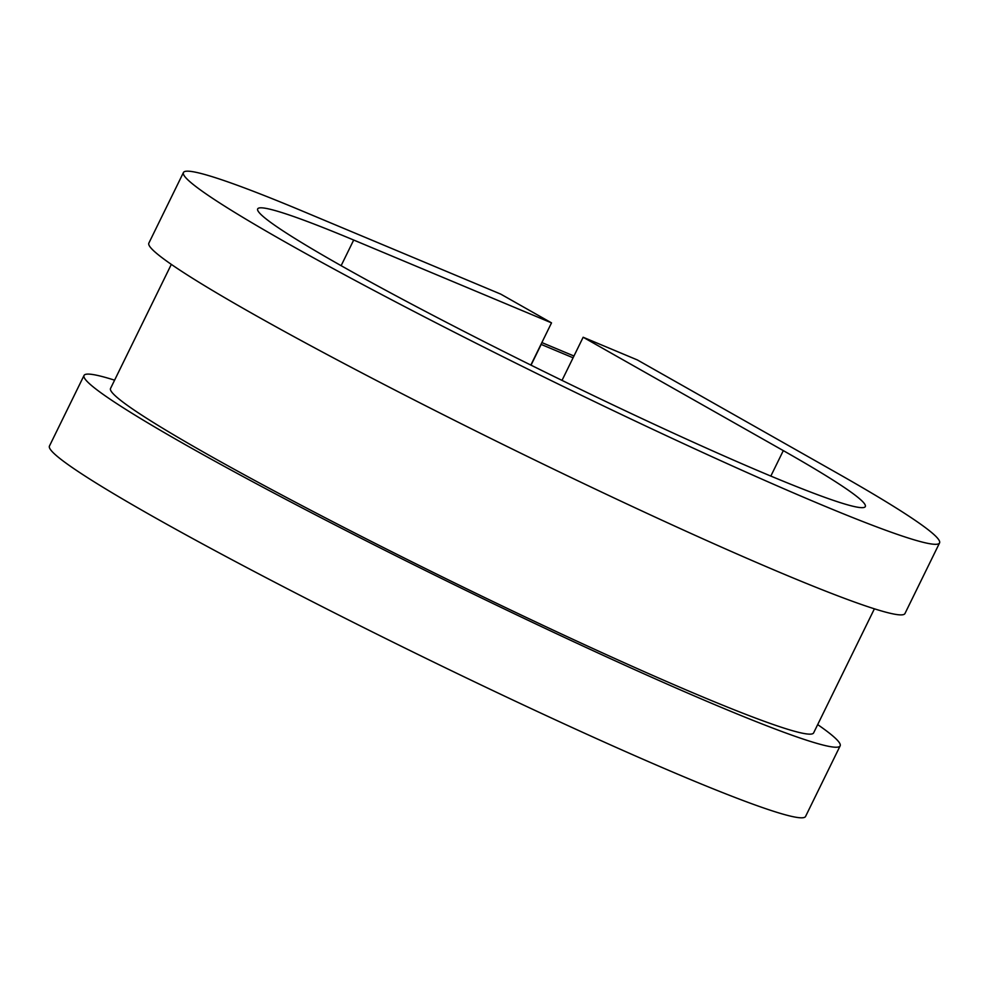 <?xml version="1.0" encoding="UTF-8"?>
<svg xmlns="http://www.w3.org/2000/svg" width="989" height="989" viewBox="0 0 989 989"><rect width="100%" height="100%" fill="white"/><g stroke="black" fill="none" stroke-linecap="round" stroke-linejoin="round"><path stroke-width="1.48" d="M541.873 342.577L573.966 356.015M540.995 344.357A23.625 1.409 -153.9 0 1 541.181 344.432L573.088 357.795M171.32 264.384L110.545 388.442A391.459 23.279 26.1 0 0 451.837 581.569A391.459 23.279 26.1 0 0 813.626 732.886L874.4 608.816M183.435 172.531A420.98 25.034 26.1 0 0 550.477 380.233A420.98 25.034 26.1 0 0 939.55 542.949L904.972 613.526A420.98 25.034 26.1 0 1 515.899 450.811A420.98 25.034 26.1 0 1 148.857 243.121L183.435 172.531A420.98 25.034 26.1 0 1 302.918 211.287L500.743 294.116L551.516 322.871L353.691 240.043A338.312 20.126 26.1 0 0 257.684 208.902A338.312 20.126 26.1 0 0 552.641 375.808A338.312 20.126 26.1 0 0 865.313 506.578A338.312 20.126 26.1 0 0 783.313 450.625L583.151 337.249L562.012 380.394M939.55 542.949A420.98 25.034 26.1 0 0 837.51 473.311L637.361 359.947L583.151 337.249M114.6 380.172A420.98 25.034 26.1 0 0 84.028 375.461L49.45 446.039A420.98 25.034 26.1 0 0 416.493 653.729A420.98 25.034 26.1 0 0 805.565 816.457L840.143 745.867A420.98 25.034 26.1 0 0 817.68 724.603M84.028 375.461A420.98 25.034 26.1 0 0 451.071 583.151A420.98 25.034 26.1 0 0 840.143 745.867M551.516 322.871L530.846 365.077M531.031 365.164L541.181 344.432M783.313 450.625L770.827 476.092M353.691 240.043L341.131 265.682"/></g></svg>
